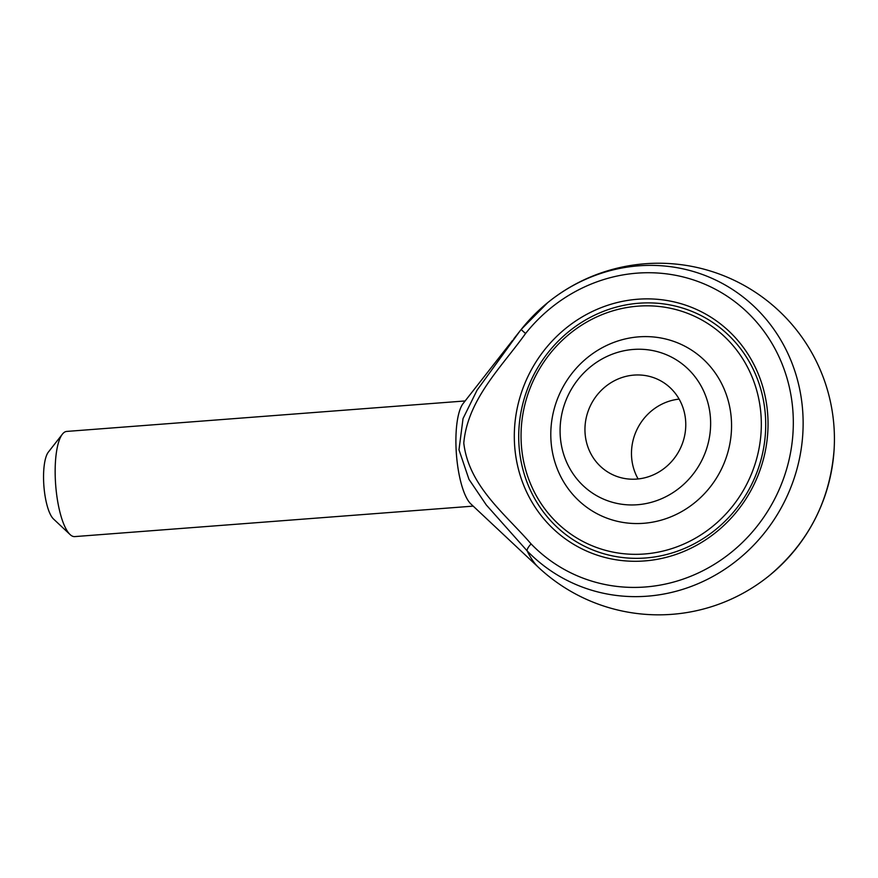 <?xml version="1.0" encoding="UTF-8"?>
<svg xmlns="http://www.w3.org/2000/svg" width="878" height="878" viewBox="0 0 878 878"><rect width="100%" height="100%" fill="white"/><g stroke="black" fill="none" stroke-linecap="round" stroke-linejoin="round"><path stroke-width="1.32" d="M637.395 504.74A78.768 74.334 -62.8 0 0 699.514 383.28A78.768 74.334 -62.8 0 0 569.174 393.256A78.768 74.334 -62.8 0 0 637.395 504.74M636.726 479.081A52.746 49.772 -62.8 0 0 684.379 436.871A52.746 49.772 -62.8 0 0 659.455 380.174A52.746 49.772 -62.8 0 0 591.081 404.352A52.746 49.772 -62.8 0 0 611.264 474.01A52.746 49.772 -62.8 0 0 636.726 479.081M679.122 399.117A52.746 49.772 -62.8 0 0 638.119 478.96M638.877 303.228A129.22 121.954 -62.8 0 0 522.125 406.657A129.22 121.954 -62.8 0 0 583.179 545.556A129.22 121.954 -62.8 0 0 645.549 557.991A129.22 121.954 -62.8 0 0 762.302 454.563A129.22 121.954 -62.8 0 0 701.237 315.663A129.22 121.954 -62.8 0 0 638.877 303.228A129.22 121.954 117.2 0 1 701.237 315.663A129.22 121.954 117.2 0 1 762.302 454.563A129.22 121.954 117.2 0 1 645.549 557.991A129.22 121.954 117.2 0 1 583.179 545.556A129.22 121.954 117.2 0 1 522.125 406.657A129.22 121.954 117.2 0 1 638.877 303.228M767.998 420.375A132.732 125.269 117.2 0 1 644.606 560.932A132.732 125.269 117.2 0 1 514.354 439.779A132.732 125.269 117.2 0 1 637.746 299.233A132.732 125.269 117.2 0 1 767.998 420.375M512.686 340.258L463.134 403.507A52.746 15.08 -94.4 0 0 455.989 446.298A52.746 15.08 -94.4 0 0 466.064 496.937A52.746 15.08 -94.4 0 0 470.817 503.895L538.324 567.232A124.314 35.548 -94.4 0 1 527.107 550.846L486.302 504.971L468.984 479.355L458.985 449.81L463.035 418.565L477.094 390.128L519.765 331.269M473.198 506.123L74.74 536.601A52.746 15.08 -94.4 0 1 70.075 534.548A52.746 15.08 -94.4 0 1 55.687 485.161A52.746 15.08 -94.4 0 1 62.393 434.171A52.746 15.08 -94.4 0 1 66.695 431.427L465.142 400.95M70.075 534.548L53.492 518.986A35.164 10.053 -94.4 0 1 43.9 486.072A35.164 10.053 -94.4 0 1 48.378 452.071L62.393 434.171M527.107 550.846A8.791 2.766 -44 0 1 531.102 543.932A159.181 150.237 -62.8 0 0 749.845 534.801A159.181 150.237 -62.8 0 0 743.94 309.177A159.181 150.237 -62.8 0 0 525.582 333.486A8.791 0.604 -141.5 0 1 521.291 329.338A8.791 0.604 -141.5 0 1 521.302 329.338A167.555 158.139 117.2 0 1 547.718 302.636A167.555 158.139 117.2 0 1 767.646 321.085A167.555 158.139 117.2 0 1 748.616 550.232A167.555 158.139 117.2 0 1 527.107 550.846M761.281 420.891A125.697 118.64 -62.8 0 0 637.933 306.159A125.697 118.64 -62.8 0 0 521.082 439.263A125.697 118.64 -62.8 0 0 644.419 553.996A125.697 118.64 -62.8 0 0 761.281 420.891M731.528 423.163A94.561 89.249 -62.8 0 0 638.734 336.856A94.561 89.249 -62.8 0 0 550.824 436.992A94.561 89.249 -62.8 0 0 643.618 523.299A94.561 89.249 -62.8 0 0 731.528 423.163M525.582 333.486C501.481 367.202 467.667 399.238 463.782 443.072C468.83 486.236 505.157 513.828 531.102 543.932M538.324 567.232A175.798 175.798 0 0 0 769.523 575.441A167.555 158.139 -62.8 0 0 834.1 449.712A175.798 175.798 0 0 0 547.718 302.636L521.291 329.338L513.849 338.765M769.523 575.441C808.517 542.505 830.039 500.592 834.1 449.712"/></g></svg>
